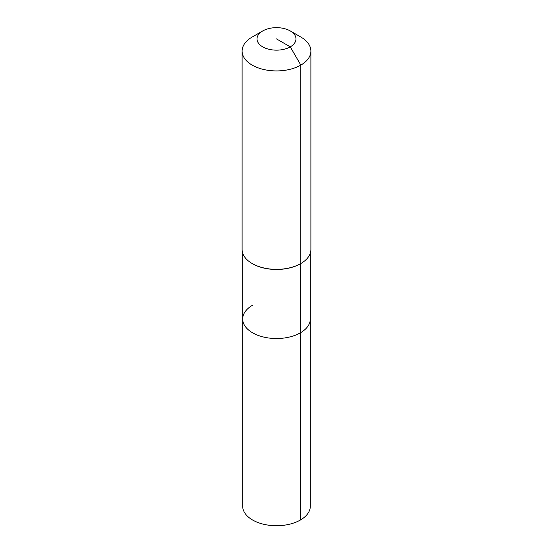 <?xml version="1.0" encoding="UTF-8"?>
<svg xmlns="http://www.w3.org/2000/svg" width="553" height="553" viewBox="0 0 553 553"><rect width="100%" height="100%" fill="white"/><g stroke="black" fill="none" stroke-linecap="round" stroke-linejoin="round"><path stroke-width="0.83" d="M310.316 253.108L310.316 506.202A33.816 19.521 180 0 1 300.41 520.007A33.816 19.521 180 0 1 263.56 524.237A33.816 19.521 180 0 1 242.684 506.202L242.684 319.005A33.816 19.521 180 0 1 252.59 305.201M290.277 30.947A19.486 11.254 180 0 1 290.277 46.86A19.486 11.254 180 0 1 262.723 46.86A19.486 11.254 180 0 1 262.723 30.947A19.486 11.254 180 0 1 290.277 30.947L300.818 37.03A34.39 19.853 180 0 1 310.89 51.07L310.89 249.5A34.39 19.853 180 0 1 300.818 263.539L300.41 263.767L300.41 332.809A33.816 19.521 180 0 0 310.316 319.005A33.816 19.521 180 0 1 300.41 332.809A33.816 19.521 180 0 1 263.56 337.04A33.816 19.521 180 0 1 242.684 319.005A33.816 19.521 180 0 0 263.56 337.04A33.816 19.521 180 0 0 300.41 332.809L300.41 520.007M310.89 51.07A34.39 19.853 180 0 1 300.818 65.109L300.818 263.539L300.41 263.767A33.816 19.521 180 0 1 252.59 263.767A33.816 19.521 180 0 1 252.389 263.65M300.41 263.767L300.818 263.539A34.39 19.853 180 0 1 252.182 263.539A34.39 19.853 180 0 1 242.11 249.5L242.11 51.07A34.39 19.853 180 0 1 252.182 37.03L262.723 30.947L252.182 37.03M276.5 38.904L290.277 46.86L300.818 65.109A34.39 19.853 180 0 1 263.339 69.415A34.39 19.853 180 0 1 242.11 51.07M242.684 253.108L242.684 319.005M252.59 263.767L252.182 263.539"/></g></svg>
